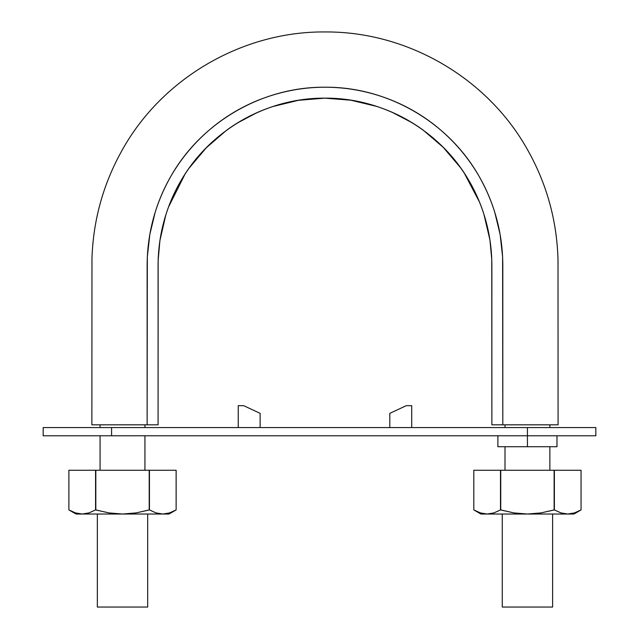 <?xml version="1.0" encoding="UTF-8"?>
<svg xmlns="http://www.w3.org/2000/svg" width="639" height="639" viewBox="0 0 639 639"><rect width="100%" height="100%" fill="white"/><g stroke="black" fill="none" stroke-linecap="round" stroke-linejoin="round"><path stroke-width="0.96" d="M147.13 424.831L91.864 424.831L147.13 424.831L147.13 265.057C147.321 233.347 155.269 203.705 170.956 176.132C201.676 121.881 262.621 86.688 324.971 87.216C387.322 86.688 448.266 121.881 478.986 176.132C494.674 203.705 502.621 233.347 502.813 265.057L502.813 424.831L491.87 424.831L502.813 424.831L502.613 256.854L500.113 234.417L494.81 212.444C490.313 197.89 484.098 184.216 476.167 171.428C468.227 158.624 458.762 146.97 447.755 136.458C436.741 125.931 424.655 117.009 411.508 109.692C398.353 102.368 384.398 96.793 369.661 92.959C354.925 89.133 340.028 87.216 324.971 87.216C309.923 87.216 295.026 89.133 280.281 92.959C265.552 96.785 251.598 102.36 238.435 109.692C225.295 117.001 213.21 125.923 202.188 136.458C191.189 146.962 181.716 158.624 173.776 171.428C165.844 184.216 159.638 197.882 155.133 212.444L149.83 234.417L147.329 256.854L147.13 424.831L158.081 424.831L158.153 260.193L159.934 240.456L165.86 214.8C171.204 197.826 179.032 182.179 189.328 167.841L206.269 147.793L226.238 130.524C240.448 120.06 256.007 112.057 272.901 106.521L298.397 100.315L324.732 98.158L350.867 100.203L376.539 106.362C393.448 111.841 409.024 119.789 423.266 130.196L443.21 147.321L460.288 167.386C470.624 181.66 478.483 197.267 483.891 214.193L489.921 239.865L491.766 259.466L491.87 424.831L491.87 265.057C491.687 235.304 484.234 207.483 469.505 181.604C440.678 130.699 383.48 97.655 324.971 98.158C266.463 97.655 209.265 130.699 180.438 181.604C165.717 207.483 158.256 235.304 158.081 265.057L158.081 424.831L143.36 424.831M120.899 424.831L91.872 424.831L91.968 258.132C93.31 219.528 103.446 183.401 122.392 149.734C162.586 77.678 243.331 30.936 325.834 31.95C406.731 31.599 485.688 77.007 526.049 147.13C546.249 181.995 556.904 219.568 558.015 259.857L558.079 424.831L530.29 424.831M526.999 424.831L505.05 424.831M158.081 271.024L158.089 264.346M158.192 258.875L158.288 256.838M160.117 239.258L165.589 215.678M168.496 207.076L185.014 174.143M208.178 145.892L212.739 141.578M237.085 123.175L256.726 112.76M279.283 104.572L287.103 102.544M324.62 98.158L325.618 98.158M362.145 102.384L369.829 104.333M391.891 112.176L412.083 122.696M437.284 141.65L441.014 145.157M464.361 173.281L479.514 202.092M484.042 214.688L489.562 237.612M491.583 255.44L491.663 256.99M491.854 263.819L491.87 319.556M147.13 292.997L147.13 336.945M137.433 424.831L127.512 424.831M502.813 424.831L558.079 424.831L502.813 424.831M502.262 607.05L552.607 607.05L502.262 607.05L502.262 514.028M97.336 607.05L147.681 607.05L97.336 607.05L97.336 514.028M111.569 435.782L43.164 435.782L43.164 427.571L43.164 435.782L595.836 435.782L595.836 427.571L527.431 427.571L595.836 427.571L595.836 435.782L527.431 435.782L527.431 427.571L111.569 427.571L527.431 427.571L527.431 446.725L556.984 446.725L527.431 446.725L527.431 435.782L111.569 435.782L111.569 427.571L43.164 427.571L111.569 427.571L111.569 435.782L84.204 435.782L127.984 435.782M497.885 446.725L527.431 446.725L497.885 446.725L497.885 435.782M500.073 446.725L554.796 446.725M554.796 427.571L500.073 427.571M411.7 427.571L411.7 405.685L406.244 405.685L411.7 405.685L411.7 427.571M406.244 405.685L389.814 413.345L389.814 427.571L389.814 413.345L406.244 405.685M238.243 427.571L238.243 405.685L243.699 405.685L238.243 405.685L238.243 427.571M260.129 427.571L260.129 413.345L243.699 405.685L260.129 413.345L260.129 427.571M149.446 509.922L136.019 512.917L122.512 514.028L162.793 514.028L156.044 512.917L149.446 509.922L156.052 512.925L149.446 509.922L149.199 470.248L176.132 470.248L149.446 470.248L149.446 509.922L149.199 470.248L95.57 470.248L149.199 470.248L149.199 509.922L136.019 512.917L122.512 514.028L108.989 512.917L95.57 509.922L88.973 512.925L82.231 514.028L169.023 514.028L176.132 509.922L169.639 512.885M77.583 514.028L82.231 514.028L88.981 512.917L95.57 509.922L95.57 470.248L68.884 470.248L95.57 470.248L95.57 509.922L97.336 510.345M162.793 514.028L156.044 512.917L162.793 514.028L169.527 512.925L176.132 509.922L176.132 470.248L176.132 509.922L169.527 512.925L162.793 514.028L169.023 514.028M95.818 509.922L95.818 470.248L95.818 509.922L108.989 512.917L122.512 514.028L82.231 514.028L75.482 512.917L68.884 509.922L68.884 470.248M75.482 512.917L68.884 509.922L76.001 514.028L82.231 514.028L75.482 512.917L82.231 514.028L88.973 512.925L95.57 509.922M147.681 510.345L149.199 509.922M554.372 509.922L540.945 512.917L527.431 514.028L567.712 514.028L560.962 512.917L554.372 509.922L560.978 512.925L554.372 509.922L554.125 470.248L581.059 470.248L554.372 470.248L554.372 509.922L554.125 470.248L500.497 470.248L554.125 470.248L554.125 509.922L540.945 512.917L527.431 514.028L513.916 512.917L500.497 509.922L493.891 512.925L487.158 514.028L573.942 514.028L581.059 509.922L574.453 512.925L567.712 514.028L573.942 514.028M482.509 514.028L487.158 514.028L493.899 512.917L500.497 509.922L500.497 470.248L473.811 470.248L500.497 470.248L500.497 509.922L502.262 510.345M500.744 509.922L500.744 470.248L500.744 509.922L513.916 512.917L527.431 514.028L487.158 514.028L480.408 512.917L473.811 509.922L480.416 512.925L487.158 514.028L480.408 512.917L473.811 509.922L473.811 470.248M574.461 512.917L581.059 509.922L581.059 470.248L581.059 509.922L574.453 512.925L567.712 514.028L560.962 512.917L567.712 514.028M473.811 509.922L480.919 514.028L487.158 514.028L493.891 512.925L500.497 509.922M552.607 510.345L554.125 509.922M144.941 470.248L144.941 435.782M144.941 427.571L144.941 424.831M100.075 424.831L100.075 427.571M100.075 435.782L100.075 470.248M549.867 470.248L549.867 446.725M549.867 427.571L549.867 424.831M505.002 424.831L505.002 427.571M505.002 446.725L505.002 470.248M552.607 607.05L552.607 514.028M147.681 607.05L147.681 514.028M556.984 435.782L556.984 446.725M176.132 509.922L176.132 470.248M581.059 509.922L581.059 470.248"/></g></svg>
